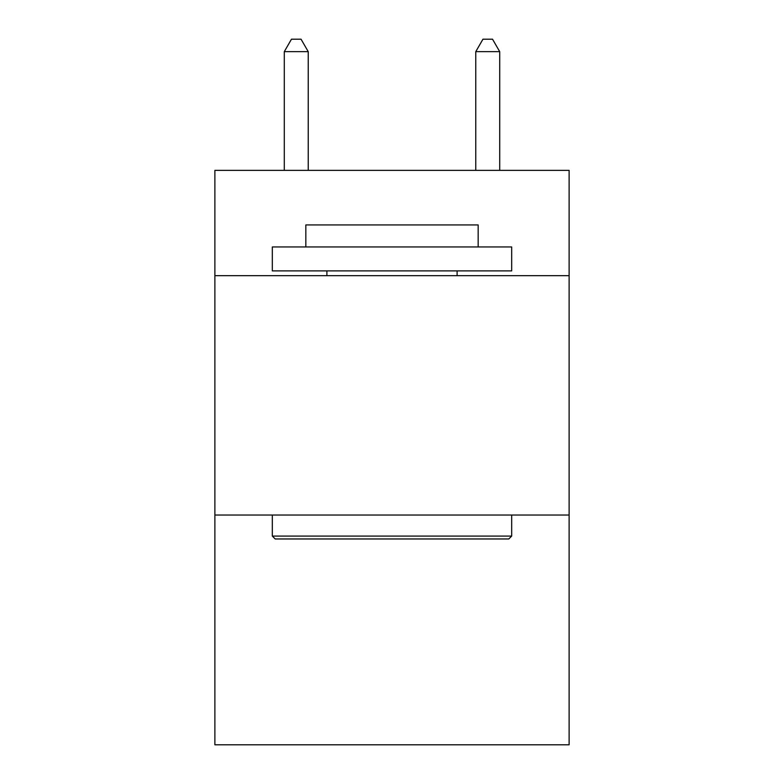 <?xml version="1.0" encoding="UTF-8"?>
<svg xmlns="http://www.w3.org/2000/svg" width="784" height="784" viewBox="0 0 784 784"><rect width="100%" height="100%" fill="white"/><g stroke="black" fill="none" stroke-linecap="round" stroke-linejoin="round"><path stroke-width="1.18" d="M569.115 275.674L569.115 170.363L214.885 170.363L214.885 275.674L569.115 275.674L569.115 744.8L214.885 744.8L214.885 275.674M569.115 515.029L214.885 515.029M275.194 538.961L272.322 536.089L511.678 536.089L508.806 538.961L275.194 538.961M511.678 246.95L511.678 270.892L272.322 270.892L272.322 246.95L511.678 246.95M305.838 246.95L305.838 224.939L478.162 224.939L478.162 246.95M511.678 515.029L511.678 536.089M272.322 515.029L272.322 536.089M457.101 270.892L457.101 275.674M326.899 270.892L326.899 275.674M308.23 170.363L308.23 51.646L284.288 51.646L284.288 170.363M284.288 51.646L291.472 39.2L301.046 39.2L308.23 51.646M499.712 170.363L499.712 51.646L475.77 51.646L475.77 170.363M475.77 51.646L482.954 39.2L492.528 39.2L499.712 51.646"/></g></svg>
